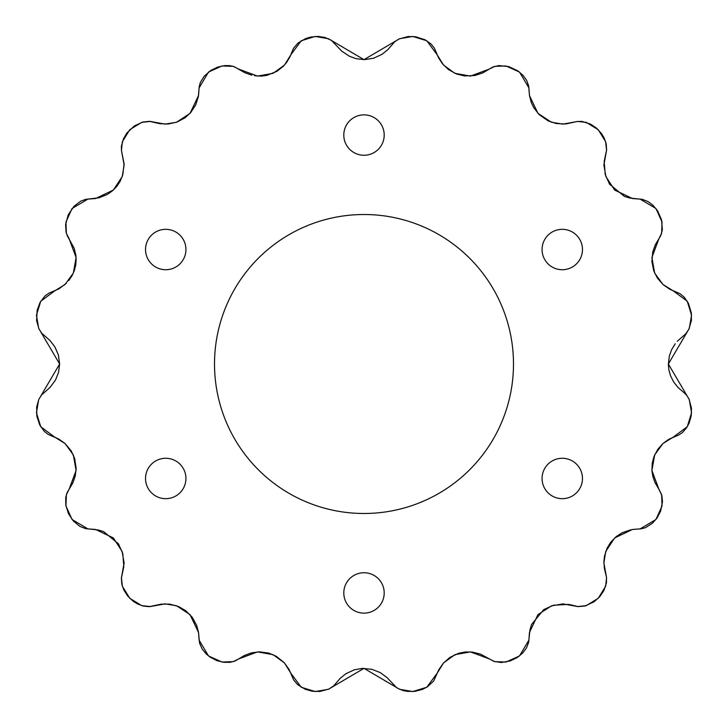 <?xml version="1.0" encoding="UTF-8"?>
<svg xmlns="http://www.w3.org/2000/svg" width="728" height="728" viewBox="0 0 728 728"><rect width="100%" height="100%" fill="white"/><g stroke="black" fill="none" stroke-linecap="round" stroke-linejoin="round"><path stroke-width="1.09" d="M513.486 364A149.486 149.486 0 0 1 289.253 493.457A149.486 149.486 0 0 1 289.253 234.543A149.486 149.486 0 0 1 513.486 364M175.83 495.968A20.202 20.202 0 0 1 145.527 478.469A20.202 20.202 0 0 1 175.83 460.979A20.202 20.202 0 0 1 175.83 495.968M155.628 267.021A20.202 20.202 0 0 1 155.628 232.032A20.202 20.202 0 0 1 185.931 249.531A20.202 20.202 0 0 1 155.628 267.021M343.798 135.053A20.202 20.202 0 0 1 374.101 117.563A20.202 20.202 0 0 1 374.101 152.552A20.202 20.202 0 0 1 343.798 135.053M552.17 232.032A20.202 20.202 0 0 1 582.473 249.531A20.202 20.202 0 0 1 552.17 267.021A20.202 20.202 0 0 1 552.17 232.032M572.372 460.979A20.202 20.202 0 0 1 572.372 495.968A20.202 20.202 0 0 1 542.069 478.469A20.202 20.202 0 0 1 572.372 460.979M384.202 592.947A20.202 20.202 0 0 1 353.899 610.437A20.202 20.202 0 0 1 353.899 575.448A20.202 20.202 0 0 1 384.202 592.947M396.614 687.66L386.941 677.495L380.171 672.563L371.781 669.287L362.226 668.404L354.345 669.796L345.9 673.719L340.222 678.296L333.77 685.776L328.956 689.034L319.81 691.473L312.321 691.236L305.096 689.216L297.707 684.702L293.602 679.87L289.043 669.405L284.284 662.735L276.385 656.347L268.787 653.107L259.587 651.842L251.406 652.88L244.417 655.491L235.308 660.915L230.057 662.316L223.997 662.334L216.989 660.669L210.228 657.193L206.415 654.135L202.257 649.158L199.527 643.052L198.517 632.359L196.678 625.416L192.274 617.335L185.704 610.683L178.588 606.542L169.806 604.158L161.307 604.122L149.24 606.67L143.361 606.096L137.419 603.876L133.306 601.328L127.782 596.114L123.833 589.989L121.785 584.129L121.385 578.096L123.833 566.457L122.768 553.462L118.391 543.743L103.594 531.604L98.235 529.957L85.64 528.628L79.98 526.444L73.41 521.093L68.55 513.868L65.802 505.095L65.748 497.497L67.085 492.692L72.764 483.064L75.221 476.176L76.158 468.432L74.702 458.585L71.18 450.823L64.974 443.452L58.74 439.039L48.057 434.352L44.117 431.176L39.712 424.906L36.837 416.152L36.673 406.879L38.821 399.372L41.605 394.922L49.959 387.524L55.446 380.162L58.558 372.408L59.641 364L58.34 354.8L54.791 346.719L49.932 340.449L41.733 333.233L38.93 328.865L36.6 320.548L37.146 310.274L40.067 302.42L44.963 295.987L48.94 293.166L58.968 288.834L66.357 283.247M68.778 280.562L71.99 275.794L74.32 270.607L75.73 265.038L76.158 259.705L75.839 255.064L74.165 248.294L67.495 236.163L66.048 232.114L65.629 224.324L68.286 214.687L74.047 206.224L80.79 201.119L85.777 199.345L99.108 197.788L107.325 194.449M108.19 193.939L113.058 190.317L116.935 186.204L120.102 181.39L122.786 174.847L124.088 163.809L121.449 150.387L121.403 146.282L123.523 138.675L126.89 133.015L134.443 125.871L142.788 122.049L149.413 121.339L159.714 123.66L168.177 124.015L176.777 122.168L184.985 117.854L190.572 112.767L195.686 104.923L198.325 96.742L199.217 86.623L200.291 82.601M200.309 82.555L204.122 76.303L210.82 70.407L217.663 67.094L224.633 65.602L229.675 65.638L234.079 66.603L244.626 72.618L251.843 75.23M254.563 75.767L261.489 76.112L266.794 75.394L276.986 71.299L283.31 66.293L286.65 62.362L289.926 56.875L293.493 48.312L298.116 42.961L305.733 38.529L310.528 37.092L318.063 36.418L324.925 37.456L331.386 40.34L341.832 51.206L349.586 56.347L356.219 58.713L364.373 59.641L373.655 58.204L382.1 54.282L387.778 49.704L394.949 41.578L399.044 38.966L408.19 36.527L415.679 36.764L425.052 39.785L430.967 43.907L434.398 48.13L438.529 57.785L442.56 63.928L448.448 69.56L456.547 74.01L464.601 75.949L474.856 75.512L482.746 72.918L492.692 67.085L498.844 65.593L508.645 66.567L517.772 70.807L523.195 75.521L526.681 80.426L528.674 85.895L529.484 95.641L531.322 102.584L533.806 107.753L539.148 114.587L548.202 120.912L556.21 123.523L565.638 123.987L577.34 121.485L582.082 121.439L590.581 124.124L596.66 128.246L601.738 133.879L604.167 138.011L606.215 143.871L606.615 149.904L604.167 161.543L605.232 174.538L609.609 184.257L624.406 196.396L629.765 198.043L642.36 199.372L648.02 201.556L652.952 205.241L657.593 210.82L661.615 220.029L662.362 229.675L660.806 235.554L655.382 244.626L652.77 251.843L651.888 261.489L653.762 270.834L657.393 278.069L663.099 284.612L669.633 289.162L680.116 293.748L684.438 297.406L688.506 303.531L691.345 313.04L691.409 320.484L688.815 329.393L685.603 333.943L677.268 341.296M675.238 343.734L671.653 349.586L669.287 356.219L668.359 364.373L668.886 369.879L670.579 375.921L673.719 382.1L678.296 387.778L684.229 392.838M684.256 392.865L686.768 395.368L689.034 399.044L691.473 408.19L691.236 415.679L689.216 422.904L686.513 427.918L682.336 432.641L678.705 435.007L669.105 439.13M668.086 439.721L662.735 443.716L657.721 449.449L653.99 456.547L652.224 463.272L651.933 470.761L652.88 476.594L655.082 482.746L659.14 489.625M659.168 489.671L661.879 495.559L662.489 501.82L660.669 511.01L657.193 517.772L652.479 523.195L645.408 527.709L641.086 528.819L632.341 529.484M630.885 529.747L622.094 532.796L616.343 536.49L610.683 542.296L607.088 548.202L604.477 556.21L603.885 561.652L604.376 568.468L606.515 577.34L606.442 582.891L603.876 590.581L599.754 596.66L594.121 601.738L585.039 605.996L578.096 606.615L569.724 604.631M569.669 604.622L568.341 604.413M568.277 604.404L553.462 605.232L543.743 609.609L531.604 624.406L529.957 629.765L528.628 642.36L526.444 648.02L522.759 652.952L517.18 657.593L510.346 660.906L501.228 662.507L493.921 661.397L488.752 658.549M488.706 658.512L480.425 654.099L472.363 652.088L465.219 651.988L458.504 653.316L449.931 657.393L443.388 663.099L438.838 669.633L433.642 681.053L427.418 686.85L422.267 689.471L414.96 691.336L407.516 691.409L403.075 690.544L397.761 688.36M59.641 364L38.702 399.617L36.455 412.794L40.741 426.754L54.709 437.1L65.083 443.552L73.337 454.918L76.094 470.461L69.105 489.271L66.357 494.694L65.948 505.96L72.063 519.501L87.851 528.883L95.523 529.465L113.35 537.928L122.104 551.405L124.115 562.953L121.439 577.65L122.349 586.249L129.739 598.261L141.751 605.65L150.35 606.56L165.056 603.876L176.522 605.741L190.035 614.632L198.535 632.468L199.117 640.149L208.499 655.937L222.04 662.052L233.306 661.643L238.729 658.895L257.539 651.906L273.082 654.663L284.448 662.917L290.9 673.291L301.246 687.259L315.206 691.545L328.383 689.298L364 668.359L399.617 689.298L412.794 691.545L426.754 687.259L437.109 673.291L443.552 662.917L454.918 654.663L470.461 651.906L489.271 658.895L494.694 661.643L505.96 662.052L519.501 655.937L528.883 640.149L529.465 632.477L537.928 614.65L551.405 605.896L562.953 603.885L577.65 606.56L586.249 605.65L598.261 598.261L605.65 586.249L606.56 577.65L603.876 562.944L605.751 551.478L614.632 537.965L632.468 529.465L640.149 528.883L655.937 519.501L662.052 505.96L661.643 494.694L658.895 489.271L651.906 470.461L654.663 454.918L662.917 443.552L673.291 437.109L687.268 426.754L691.545 412.794L689.298 399.617L668.359 364L689.298 328.383L691.545 315.206L687.268 301.246L673.291 290.9L662.917 284.448L654.663 273.082L651.906 257.539L658.895 238.729L661.643 233.306L662.052 222.04L655.937 208.499L640.149 199.117L632.477 198.535L614.65 190.072L605.896 176.595L603.885 165.047L606.56 150.35L605.65 141.751L598.261 129.739L586.249 122.349L577.65 121.439L562.944 124.124L551.478 122.258L537.965 113.368L529.465 95.532L528.883 87.851L519.501 72.063L505.96 65.948L494.694 66.357L489.271 69.105L470.461 76.094L454.918 73.337L443.552 65.083L437.109 54.709L426.754 40.741L412.794 36.455L399.617 38.702L364 59.641L328.383 38.702L315.206 36.455L301.246 40.741L290.9 54.709L284.448 65.083L273.082 73.337L257.539 76.094L238.729 69.105L233.306 66.357L222.04 65.948L208.499 72.063L199.117 87.851L198.535 95.532L190.035 113.368L176.522 122.258L165.056 124.124L150.35 121.439L141.751 122.349L129.739 129.739L122.349 141.751L121.439 150.35L124.124 165.056L122.258 176.522L113.368 190.035L95.532 198.535L87.851 199.117L72.063 208.499L65.948 222.04L66.357 233.306L69.105 238.729L76.094 257.539L73.337 273.082L65.083 284.448L54.709 290.891L40.741 301.246L36.455 315.206L38.702 328.383L59.641 364"/></g></svg>
